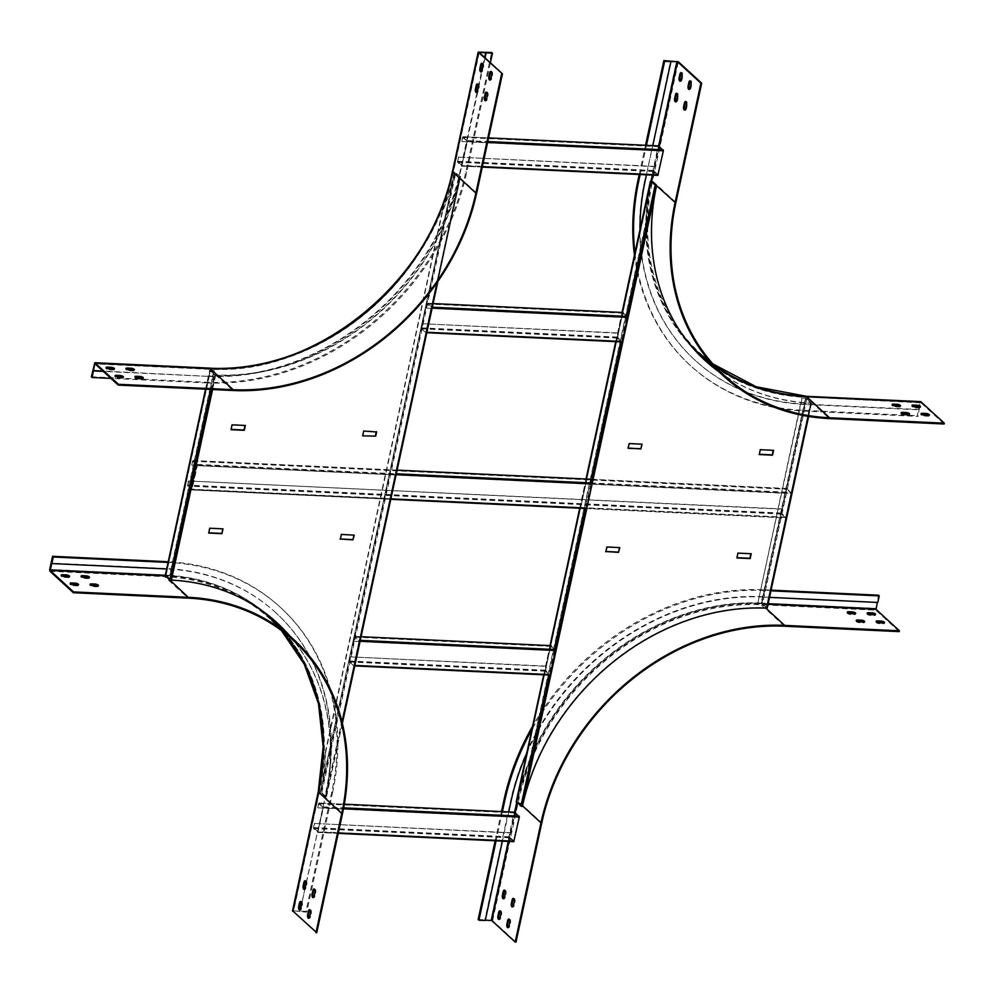 <?xml version="1.0" encoding="UTF-8"?>
<svg xmlns="http://www.w3.org/2000/svg" width="994" height="994" viewBox="0 0 994 994"><rect width="100%" height="100%" fill="white"/><g stroke="black" fill="none" stroke-linecap="round" stroke-linejoin="round"><path stroke-width="0.75" stroke-dasharray="4.97 3.73" d="M326.318 796.902L460.545 176.708L454.755 172.161L320.329 792.268L321.77 792.727L326.318 796.902L325.771 797.263A223.824 187.456 132.6 0 0 289.826 635.961M437.037 282.631L459.899 176.882A223.824 187.456 -47.4 0 1 215.673 375.26L214.232 374.8L211.051 389.474M459.787 176.485L325.473 796.989A223.824 187.456 132.6 0 0 289.527 635.688M277.09 622.853A223.824 187.456 132.6 0 0 276.941 622.716A223.824 187.456 132.6 0 0 171.08 579.85L214.89 374.825L171.08 579.85M342.035 722.029L459.601 176.609A223.824 187.456 -47.4 0 1 215.375 374.974M353.951 535.033L341.091 534.163L340.085 539.021M222.644 528.845L209.436 527.963L208.74 532.809M362.4 435.596L363.444 430.762L376.304 431.632M231.093 429.408L231.788 424.562L244.996 425.444M325.647 796.877L321.112 792.703L455.24 172.31M460.446 176.51L454.457 171.887A223.824 187.456 -47.4 0 1 442.268 211.225L442.566 211.498A223.824 187.456 -47.4 0 0 454.755 172.161L320.329 792.268A223.824 187.456 132.6 0 0 325.224 752.595L442.268 211.225M205.659 389.226L209.684 370.625L210.231 370.265L209.684 370.625L214.232 374.8M214.89 374.825L210.343 370.65L166.048 575.526L170.595 579.688M165.389 575.489L165.936 575.128A223.824 187.456 132.6 0 1 169.576 575.34L213.884 370.389A223.824 187.456 -47.4 0 1 210.231 370.265L165.936 575.128M166.048 575.526L210.529 370.538A223.824 187.456 -47.4 0 0 214.182 370.663L169.875 575.625A223.824 187.456 132.6 0 0 166.234 575.402L166.048 575.526M325.224 752.595L325.523 752.868A223.824 187.456 132.6 0 1 320.627 792.553L321.112 792.703M325.523 752.868L442.566 211.498M122.983 377.335A2.597 0.82 -167.8 0 1 123.268 377.832A2.597 0.82 -167.8 0 1 121.765 378.242L118.448 378.08A2.597 0.82 -167.8 0 1 114.869 376.577A2.597 0.82 -167.8 0 1 115.329 376.241M114.012 369.109A2.597 0.82 -167.8 0 1 114.298 369.594A2.597 0.82 -167.8 0 1 112.807 370.004L109.489 369.855A2.597 0.82 -167.8 0 1 105.898 368.339A2.597 0.82 -167.8 0 1 106.358 368.004M133.917 370.041A2.597 0.82 -167.8 0 1 134.19 370.538A2.597 0.82 -167.8 0 1 132.699 370.948L129.382 370.787A2.597 0.82 -167.8 0 1 125.803 369.283A2.597 0.82 -167.8 0 1 126.263 368.948M142.875 378.279A2.597 0.82 -167.8 0 1 143.161 378.764A2.597 0.82 -167.8 0 1 141.67 379.174L138.352 379.025A2.597 0.82 -167.8 0 1 134.762 377.509A2.597 0.82 -167.8 0 1 135.221 377.173M91.373 376.801L206.118 382.205A237.479 198.899 132.6 0 0 465.888 171.751L491.67 52.496M485.072 57.876L460.359 172.161A230.422 192.985 132.6 0 1 208.305 376.366L102.916 371.035M207.883 375.981A230.422 192.985 132.6 0 0 459.949 171.776L477.244 91.771M478.4 86.403L481.717 71.096M482.873 65.728L484.65 57.49M486.712 92.293A2.597 1.168 92.7 0 1 487.122 92.156A2.597 1.168 92.7 0 1 488.042 95.722L487.296 99.164A2.597 1.168 92.7 0 1 486.128 100.804A2.597 1.168 92.7 0 1 485.743 100.618M491.185 71.618A2.597 1.168 92.7 0 1 491.595 71.481A2.597 1.168 92.7 0 1 492.515 75.035L491.769 78.489A2.597 1.168 92.7 0 1 490.601 80.116A2.597 1.168 92.7 0 1 490.216 79.942M477.754 84.068A2.597 1.168 92.7 0 1 478.151 83.931A2.597 1.168 92.7 0 1 479.083 87.484L478.338 90.926A2.597 1.168 92.7 0 1 477.17 92.566A2.597 1.168 92.7 0 1 476.772 92.392M482.214 63.38A2.597 1.168 92.7 0 1 482.624 63.243A2.597 1.168 92.7 0 1 483.544 66.809L482.798 70.251A2.597 1.168 92.7 0 1 481.63 71.891A2.597 1.168 92.7 0 1 481.245 71.705M206.118 382.205L206.889 382.914A237.479 198.899 132.6 0 0 466.658 172.459L490.377 62.759M208.305 376.366L103.326 371.421M206.889 382.914L110.93 378.391M463.105 136.737L488.588 137.942L462.993 136.687L467.441 141.546L461.887 166.147L457.6 162.246L458.333 157.151L654.561 166.644L653.667 170.782L657.854 174.633L461.924 165.402L457.749 161.562L458.632 157.425M458.333 157.151L654.263 166.371L653.518 171.477L657.705 175.317M653.667 170.782L457.749 161.562M663.073 150.504L658.885 146.665L657.991 150.79L462.061 141.57L462.956 137.433L467.143 141.272L663.073 150.504L657.854 174.633M462.956 137.433L658.885 146.665M467.143 141.272L461.924 165.402M658.798 145.956L657.991 150.79M462.993 136.687L658.587 146.379M657.693 150.516L462.061 141.57M461.763 141.297L462.657 137.16M355.069 636.471L361.071 636.744L354.945 636.409L359.393 641.267L353.852 665.868L349.553 661.967L350.298 656.872L546.526 666.378L545.631 670.503L549.806 674.354L353.889 665.123L349.702 661.283L350.596 657.146M350.298 656.872L546.228 666.092L545.482 671.198L549.657 675.038M545.631 670.503L349.702 661.283M549.781 675.088L555.323 650.498L550.875 645.64L549.943 650.523L354.026 641.292L354.92 637.154L359.095 640.993L555.025 650.225L550.838 646.386L549.943 650.523M354.92 637.154L550.838 646.386M549.806 674.354L555.025 650.225M359.095 640.993L353.889 665.123M354.945 636.409L550.539 646.112M549.645 650.238L354.026 641.292M353.727 641.018L354.622 636.881M319.049 803.04L344.334 804.233L318.937 802.99L323.385 807.849L317.832 832.438L313.532 828.549L314.278 823.442L510.506 832.947L509.611 837.085L513.799 840.924L317.869 831.692L313.682 827.853L314.576 823.715M314.278 823.442L510.208 832.674L509.462 837.768L513.649 841.607M509.611 837.085L313.682 827.853M519.017 816.795L514.83 812.955L513.935 817.093L318.005 807.861L318.9 803.724L323.087 807.575L519.017 816.795L513.799 840.924M318.9 803.724L514.83 812.955M323.087 807.575L317.869 831.692M514.743 812.26L513.935 817.093M318.937 802.99L514.532 812.682M513.637 816.819L318.005 807.861M317.707 807.588L318.602 803.45M309.954 909.833A2.597 1.168 92.7 0 1 310.364 909.696A2.597 1.168 92.7 0 1 311.284 913.25L310.538 916.692A2.597 1.168 92.7 0 1 309.37 918.332A2.597 1.168 92.7 0 1 308.985 918.158M300.996 901.595A2.597 1.168 92.7 0 1 301.393 901.459A2.597 1.168 92.7 0 1 302.325 905.012L301.58 908.466A2.597 1.168 92.7 0 1 300.412 910.094A2.597 1.168 92.7 0 1 300.014 909.92M300.486 909.311L300.026 911.423L293.379 911.262L316.751 932.72M305.456 880.92A2.597 1.168 92.7 0 1 305.866 880.783A2.597 1.168 92.7 0 1 306.786 884.337L306.04 887.779A2.597 1.168 92.7 0 1 304.872 889.419A2.597 1.168 92.7 0 1 304.487 889.245M314.427 889.145A2.597 1.168 92.7 0 1 314.837 889.009A2.597 1.168 92.7 0 1 315.757 892.575L315.011 896.016A2.597 1.168 92.7 0 1 313.843 897.657A2.597 1.168 92.7 0 1 313.458 897.483M292.658 910.839L305.966 911.386L331.748 792.131A237.479 198.899 132.6 0 0 280.258 607.222A237.479 198.899 132.6 0 0 168.222 561.747M325.808 792.168A230.422 192.985 132.6 0 0 275.847 612.751L276.27 613.124A230.422 192.985 132.6 0 1 326.231 792.553L306.115 883.256M304.959 888.624L301.642 903.944M275.847 612.751A230.422 192.985 132.6 0 0 166.246 568.58L51.502 563.176M97.996 585.901A2.597 0.82 -167.8 0 1 98.269 586.385A2.597 0.82 -167.8 0 1 96.778 586.795L93.461 586.646A2.597 0.82 -167.8 0 1 89.87 585.131A2.597 0.82 -167.8 0 1 90.33 584.807M78.091 584.957A2.597 0.82 -167.8 0 1 78.377 585.454A2.597 0.82 -167.8 0 1 76.873 585.864L73.568 585.702A2.597 0.82 -167.8 0 1 69.978 584.199A2.597 0.82 -167.8 0 1 70.437 583.863M89.025 577.663A2.597 0.82 -167.8 0 1 89.311 578.16A2.597 0.82 -167.8 0 1 87.807 578.57L84.49 578.409A2.597 0.82 -167.8 0 1 80.912 576.905A2.597 0.82 -167.8 0 1 81.371 576.57M69.12 576.731A2.597 0.82 -167.8 0 1 69.406 577.216A2.597 0.82 -167.8 0 1 67.915 577.626L64.598 577.477A2.597 0.82 -167.8 0 1 61.007 575.961A2.597 0.82 -167.8 0 1 61.466 575.638M276.27 613.124A230.422 192.985 132.6 0 0 166.669 568.966L166.246 568.58M326.231 792.553L300.026 911.423M331.748 792.131L332.53 792.852L306.748 912.094L300.449 911.809M332.53 792.852A237.479 198.899 132.6 0 0 281.041 607.93A237.479 198.899 132.6 0 0 168.085 562.418M305.966 911.386L306.748 912.094M397.103 470.125L192.985 460.52L197.433 465.378L191.879 489.967L187.58 486.078L188.326 480.972L782.502 509.214L781.619 513.351L785.794 517.191L191.917 489.222L187.729 485.383L188.624 481.245M188.326 480.972L782.203 508.94L781.47 514.035L785.645 517.886L585.267 508.443M781.619 513.351L187.729 485.383M585.255 508.493L785.757 517.936L791.311 493.347L786.863 488.489L785.931 493.359L192.053 465.391L192.948 461.253L197.135 465.105L791.013 493.061L786.826 489.222L785.931 493.359M192.948 461.253L786.826 489.222M785.794 517.191L791.013 493.061M197.135 465.105L191.917 489.222M192.985 460.52L786.527 488.949M785.633 493.086L192.053 465.391M191.755 465.117L192.65 460.98M621.262 341.924L622.145 341.476L627.351 317.347L622.903 312.489L621.983 317.372L426.053 308.14L426.948 304.002L431.135 307.854L627.052 317.074L622.878 313.234L621.983 317.372M433.111 303.555L426.985 303.269L432.328 307.208M426.948 304.002L622.878 313.234M431.284 307.158L425.879 332.717L421.58 328.828L422.326 323.721L618.554 333.226L617.659 337.364L621.834 341.203L425.917 331.971L421.729 328.132L422.624 323.994M422.326 323.721L618.256 332.953L617.51 338.047L621.275 341.874M617.659 337.364L421.729 328.132M431.135 307.854L425.917 331.971M621.834 341.203L627.052 317.074M426.985 303.269L622.567 312.961M621.685 317.098L426.053 308.14M425.755 307.867L426.65 303.729M719.01 371.855A223.824 187.456 132.6 0 0 810.88 403.278L808.047 416.362M516.445 801.574L516.917 801.537A223.824 187.456 -47.4 0 1 529.106 762.199L646.15 220.83A223.824 187.456 132.6 0 1 651.045 181.144L516.917 801.537L651.294 181.653A223.824 187.456 132.6 0 0 646.448 221.103L529.404 762.473A223.824 187.456 -47.4 0 0 517.215 801.81L522.061 806.246L656.189 185.866A223.824 187.456 132.6 0 0 704.721 360.139A223.824 187.456 132.6 0 0 704.87 360.275M718.712 371.582A223.824 187.456 132.6 0 0 810.582 403.005L766.473 607.756L761.441 603.433A223.824 187.456 -47.4 0 0 757.788 603.308L802.096 398.346A223.824 187.456 132.6 0 0 805.736 398.569L761.441 603.433M522.359 806.532L522.061 806.246A223.824 187.456 -47.4 0 1 766.287 607.881L810.756 402.893L805.736 398.569M627.972 448.095L628.904 443.871M641.875 444.144L628.606 443.597M773.22 450.319L760 449.437L759.317 454.283M605.644 551.496L606.651 546.675L619.523 547.532M736.964 557.684L737.647 552.838L750.855 553.72M806.879 398.743L811.427 402.918L767.132 607.781L761.143 603.159L805.438 398.283L806.879 398.743L762.584 603.619M757.788 603.308L801.798 398.072A223.824 187.456 132.6 0 0 805.438 398.283M757.49 603.035A223.824 187.456 -47.4 0 1 761.143 603.159M689.451 89.323A2.597 1.168 -87.3 0 0 689.848 89.497A2.597 1.168 -87.3 0 0 691.016 87.87L691.762 84.415A2.597 1.168 -87.3 0 0 690.83 80.862A2.597 1.168 -87.3 0 0 690.432 80.999M680.492 81.098A2.597 1.168 -87.3 0 0 680.878 81.272A2.597 1.168 -87.3 0 0 682.046 79.632L682.791 76.19A2.597 1.168 -87.3 0 0 681.872 72.624A2.597 1.168 -87.3 0 0 681.462 72.773M676.019 101.773A2.597 1.168 -87.3 0 0 676.405 101.947A2.597 1.168 -87.3 0 0 677.573 100.307L678.318 96.865A2.597 1.168 -87.3 0 0 677.399 93.312A2.597 1.168 -87.3 0 0 676.989 93.448M684.978 110.011A2.597 1.168 -87.3 0 0 685.375 110.185A2.597 1.168 -87.3 0 0 686.543 108.545L687.289 105.103A2.597 1.168 -87.3 0 0 686.357 101.537A2.597 1.168 -87.3 0 0 685.959 101.686M919.537 407.13L918.034 416.411L917.263 415.691L920.121 402.458L805.376 397.053L805.761 396.283M944.126 424.003L920.755 402.533L919.612 406.794M634.458 255.085A237.479 198.899 132.6 0 0 689.563 364.773A237.479 198.899 132.6 0 0 802.518 410.286L917.263 415.691M639.229 174.497L645.541 145.286M645.143 180.871L670.515 61.23M644.733 180.486A230.422 192.985 132.6 0 0 694.694 359.903A230.422 192.985 132.6 0 0 804.295 404.073L919.04 409.478M909.075 414.361A2.597 0.82 -167.8 0 1 909.361 414.846A2.597 0.82 -167.8 0 1 907.857 415.256L904.552 415.107A2.597 0.82 -167.8 0 1 900.962 413.591A2.597 0.82 -167.8 0 1 901.421 413.255M928.98 415.293A2.597 0.82 -167.8 0 1 929.253 415.79A2.597 0.82 -167.8 0 1 927.762 416.2L924.445 416.039A2.597 0.82 -167.8 0 1 920.854 414.535A2.597 0.82 -167.8 0 1 921.314 414.2M900.104 406.124A2.597 0.82 -167.8 0 1 900.39 406.621A2.597 0.82 -167.8 0 1 898.899 407.031L895.582 406.869A2.597 0.82 -167.8 0 1 891.991 405.366A2.597 0.82 -167.8 0 1 892.45 405.03M920.009 407.055A2.597 0.82 -167.8 0 1 920.295 407.552A2.597 0.82 -167.8 0 1 918.791 407.962L915.474 407.813A2.597 0.82 -167.8 0 1 911.896 406.297A2.597 0.82 -167.8 0 1 912.355 405.962M920.506 401.688L920.121 402.458M640.024 229.378A230.422 192.985 132.6 0 0 695.104 360.288A230.422 192.985 132.6 0 0 804.705 404.459L919.45 409.851M634.905 253.035A237.479 198.899 132.6 0 0 690.333 365.481A237.479 198.899 132.6 0 0 803.289 411.007L918.034 416.411M646.448 174.832L652.76 145.633M640.148 174.534L646.46 145.335M876.422 621.822A2.597 0.82 12.2 0 0 875.962 622.157A2.597 0.82 12.2 0 0 879.553 623.66L882.871 623.822A2.597 0.82 12.2 0 0 884.362 623.412A2.597 0.82 12.2 0 0 884.088 622.915M867.464 613.584A2.597 0.82 12.2 0 0 867.004 613.919A2.597 0.82 12.2 0 0 870.582 615.435L873.9 615.584A2.597 0.82 12.2 0 0 875.403 615.174A2.597 0.82 12.2 0 0 875.118 614.677M899.235 631.625L875.863 610.154L878.447 595.195M847.559 612.652A2.597 0.82 12.2 0 0 847.099 612.987A2.597 0.82 12.2 0 0 850.69 614.491L854.008 614.652A2.597 0.82 12.2 0 0 855.499 614.242A2.597 0.82 12.2 0 0 855.225 613.745M856.53 620.89A2.597 0.82 12.2 0 0 856.07 621.213A2.597 0.82 12.2 0 0 859.661 622.729L862.978 622.878A2.597 0.82 12.2 0 0 864.469 622.468A2.597 0.82 12.2 0 0 864.184 621.983M478.151 919.5L490.887 920.096L516.669 800.841L518.408 801.388L541.78 822.858M501.485 811.589L495.174 840.787M771.083 590.138L763.703 589.79A237.479 198.899 132.6 0 0 532.61 726.192M526.758 753.241A230.422 192.985 132.6 0 1 763.069 597.046L877.317 602.426M762.646 596.661A230.422 192.985 132.6 0 0 510.593 800.866L484.811 920.121M490.887 920.096L492.614 920.643L515.985 942.101M513.674 898.539A2.597 1.168 92.7 0 1 514.072 898.402A2.597 1.168 92.7 0 1 515.004 901.956L514.258 905.397A2.597 1.168 92.7 0 1 513.09 907.037A2.597 1.168 92.7 0 1 512.693 906.863M509.201 919.214A2.597 1.168 92.7 0 1 509.611 919.077A2.597 1.168 92.7 0 1 510.531 922.631L509.785 926.085A2.597 1.168 92.7 0 1 508.617 927.713A2.597 1.168 92.7 0 1 508.22 927.539M504.703 890.301A2.597 1.168 92.7 0 1 505.114 890.164A2.597 1.168 92.7 0 1 506.033 893.718L505.287 897.172A2.597 1.168 92.7 0 1 504.12 898.8A2.597 1.168 92.7 0 1 503.734 898.626M500.231 910.976A2.597 1.168 92.7 0 1 500.641 910.839A2.597 1.168 92.7 0 1 501.56 914.405L500.814 917.847A2.597 1.168 92.7 0 1 499.647 919.487A2.597 1.168 92.7 0 1 499.261 919.301M508.704 811.924L502.392 841.135M502.405 811.626L496.093 840.837M763.069 597.046L769.518 597.357M763.703 589.79L770.934 590.809M764.485 590.498A237.479 198.899 132.6 0 0 531.877 729.584M215.673 375.26L212.579 389.549M321.77 792.727L455.898 172.347M479.232 52.508L453.512 171.477A223.228 186.959 132.6 0 1 209.336 369.296L232.969 390.505M476.66 193.084L453.289 171.627A222.78 186.586 132.6 0 1 209.597 369.047L94.865 363.642M478.934 51.899L452.581 171.204M209.361 368.202L208.976 368.973L94.231 363.568M208.976 368.973A223.228 186.959 132.6 0 0 453.152 171.142M209.336 369.296L95.163 363.916M479.071 52.371L453.289 171.627L479.033 52.297M453.512 171.477L453.252 171.552C432.104 282.197 315.222 376.875 209.535 369.01L94.79 363.618M465.888 171.751L466.658 172.459M483.544 66.809L482.749 66.772M482.798 70.251L482.003 70.214M479.083 87.484L478.276 87.447M478.338 90.926L477.53 90.889M492.515 75.035L491.719 74.997M491.769 78.489L490.974 78.451M488.042 95.722L487.246 95.685M487.296 99.164L486.501 99.127M109.489 369.855L109.663 369.022M112.807 370.004L112.981 369.184M129.382 370.787L129.568 369.967M132.699 370.948L132.873 370.116M118.448 378.08L118.634 377.26M121.765 378.242L121.951 377.409M138.352 379.025L138.526 378.192M141.67 379.174L141.844 378.354M653.518 171.477L457.6 162.246M482.289 167.054L461.775 166.085M467.292 140.589L487.805 141.546M482.388 166.619L462.222 165.675M467.441 141.546L487.594 142.502M653.369 170.508L457.439 161.289M545.482 671.198L349.553 661.967M354.783 665.856L353.74 665.818M359.244 640.31L360.288 640.36M354.87 665.433L354.187 665.396M359.393 641.267L360.089 641.304M545.333 670.229L349.403 661.01M509.462 837.768L313.532 828.549M338.233 833.357L317.72 832.388M323.236 806.879L343.675 807.849M338.32 832.922L318.167 831.966M323.385 807.849L343.489 808.793M509.313 836.811L313.383 827.58M279.376 626.369A223.228 186.959 132.6 0 1 319.372 791.87L342.532 813.465M293.342 911.187L319.124 791.932C332.667 720.998 316.577 663.209 270.853 618.541A222.78 186.586 132.6 0 1 319.161 792.007L293.379 911.262M49.7 569.537L164.445 574.942L164.718 576.669L188.09 598.127M318.44 791.584L293.23 910.79M319.024 791.535A223.228 186.959 132.6 0 0 164.445 574.942M265.149 612.963A223.228 186.959 132.6 0 0 165.302 575.29M319.372 791.87L293.59 911.113M49.973 571.264L164.718 576.669A221.886 185.841 132.6 0 1 270.256 619.2L293.628 640.658M64.772 576.644L64.598 577.477M68.089 576.806L67.915 577.626M257.496 607.57A222.78 186.586 132.6 0 0 165.824 575.886M281.389 630.531A221.886 185.841 132.6 0 0 270.256 619.2L281.389 630.519M84.676 577.589L84.49 578.409M87.994 577.738L87.807 578.57M73.742 584.882L73.568 585.702M77.06 585.031L76.873 585.864M93.635 585.814L93.461 586.646M96.952 585.975L96.778 586.795M301.58 908.466L300.784 908.429M302.325 905.012L301.53 904.975M306.04 887.779L305.245 887.741M306.786 884.337L305.99 884.3M310.538 916.692L309.743 916.654M311.284 913.25L310.488 913.213M315.011 896.016L314.216 895.979M315.757 892.575L314.961 892.537M781.47 514.035L187.58 486.078M390.791 499.286L191.767 489.918M193.097 460.57L397.091 470.174M591.554 479.332L786.975 488.539M197.284 464.409L396.308 473.778M590.771 482.935L791.162 492.378M786.092 517.464L586.882 508.083M390.294 498.826L192.215 489.495M197.433 465.378L395.513 474.697M592.101 483.954L791.311 493.347M781.309 513.078L187.431 485.109M427.097 303.319L433.098 303.605M617.51 338.047L421.58 328.828M431.433 308.128L432.117 308.152M426.898 332.282L426.215 332.244M617.361 337.09L421.431 327.858M626.58 317.31L621.374 341.439M590.573 483.892L585.354 508.009M554.553 650.461L549.334 674.591M521.577 806.097L655.705 185.716M622.194 312.464L615.87 341.663M586.174 479.033L579.862 508.232M550.154 645.653L543.842 674.814M651.169 181.542L517.029 801.922M761.926 603.582L806.221 398.718M652.996 175.143L659.258 146.18M675.908 202.465L652.536 181.007L678.318 61.752M724.017 375.235L700.646 353.777L712.872 363.903A221.886 185.841 132.6 0 1 700.646 353.777A221.886 185.841 132.6 0 1 652.536 181.007L650.809 180.461L676.591 61.206M650.809 180.461A223.228 186.959 132.6 0 0 805.376 397.053M920.481 402.781L805.935 397.103L829.381 418.598M651.082 181.169A223.228 186.959 132.6 0 0 693.998 349.229M708.56 362.251A223.228 186.959 132.6 0 0 805.736 397.389M652.387 175.118L658.699 145.907M920.755 402.533L806.01 397.128A222.78 186.586 132.6 0 1 700.037 354.436C729.037 380.603 764.336 394.829 805.935 397.103L920.68 402.508M802.518 410.286L803.289 411.007M918.791 407.962L918.978 407.142M915.474 407.813L915.66 406.981M651.542 181.89A222.78 186.586 132.6 0 0 687.972 342.048M898.899 407.031L899.073 406.198M895.582 406.869L895.756 406.049M927.762 416.2L927.936 415.368M924.445 416.039L924.619 415.219M907.857 415.256L908.044 414.436M904.552 415.107L904.726 414.274M681.996 76.153L682.791 76.19M681.25 79.595L682.046 79.632M677.523 96.828L678.318 96.865M676.777 100.27L677.573 100.307M690.967 84.378L691.762 84.415M690.221 87.832L691.016 87.87M686.494 105.066L687.289 105.103M685.748 108.508L686.543 108.545M516.793 802.282L517.029 801.176A223.228 186.959 132.6 0 1 761.205 603.346L765.865 608.117M522.509 805.848L517.601 801.35A222.78 186.586 132.6 0 1 761.292 603.93L768.027 604.253M784.49 626.22L761.118 604.762L875.863 610.154M492.614 920.643L518.408 801.388A221.886 185.841 132.6 0 1 761.118 604.762L760.845 603.023L875.59 608.427M760.845 603.023A223.228 186.959 132.6 0 0 516.669 800.841M508.332 841.409L514.643 812.21M761.205 603.346L768.151 603.681M508.94 841.433L515.203 812.471M517.302 802.754L517.029 801.176M500.019 917.81L500.814 917.847M500.765 914.368L501.56 914.405M504.492 897.135L505.287 897.172M505.238 893.681L506.033 893.718M508.99 926.048L509.785 926.085M509.736 922.594L510.531 922.631M513.463 905.36L514.258 905.397M514.209 901.918L515.004 901.956M874.086 614.764L873.9 615.584M870.769 614.603L870.582 615.435M854.181 613.82L854.008 614.652M850.864 613.671L850.69 614.491M883.045 622.989L882.871 623.822M879.74 622.84L879.553 623.66M863.152 622.058L862.978 622.878M859.835 621.896L859.661 622.729M460.545 176.708L437.907 281.377M342.346 723.346L326.405 797.089M459.812 176.547L325.684 796.939M205.534 389.213L209.585 370.439M166.023 575.464L210.318 370.588M482.624 63.243L481.829 63.206M481.63 71.891L480.835 71.854M478.151 83.931L477.356 83.894M477.17 92.566L476.362 92.529M491.595 71.481L490.8 71.444M490.601 80.116L489.806 80.079M487.122 92.156L486.327 92.119M486.128 100.804L485.333 100.767M105.898 368.339L106.085 367.519M114.298 369.594L114.472 368.774M125.803 369.283L125.977 368.451M134.19 370.538L134.376 369.706M114.869 376.577L115.043 375.744M123.268 377.832L123.442 376.999M134.762 377.509L134.948 376.689M143.161 378.764L143.335 377.944M461.887 166.147L482.276 167.104M353.852 665.868L354.771 665.905M317.832 832.438L338.221 833.394M61.193 575.141L61.007 575.961M69.58 576.396L69.406 577.216M280.258 607.222L281.041 607.93M81.086 576.073L80.912 576.905M89.485 577.328L89.311 578.16M70.152 583.366L69.978 584.199M78.551 584.621L78.377 585.454M90.056 584.31L89.87 585.131M98.456 585.565L98.269 586.385M300.412 910.094L299.616 910.057M301.393 901.459L300.598 901.421M304.872 889.419L304.077 889.381M305.866 880.783L305.071 880.746M309.37 918.332L308.575 918.294M310.364 909.696L309.569 909.659M313.843 897.657L313.048 897.619M314.837 889.009L314.042 888.971M191.879 489.967L390.779 499.336M786.863 488.489L591.567 479.282M811.514 403.104L808.631 416.449M810.793 402.955L766.498 607.819M543.718 674.802L550.03 645.603M579.726 508.232L586.038 479.021M615.746 341.663L622.058 312.451M517.004 801.86L651.132 181.48M920.295 407.552L920.469 406.732M911.896 406.297L912.07 405.477M689.563 364.773L690.333 365.481M900.39 406.621L900.564 405.788M891.991 405.366L892.177 404.533M929.253 415.79L929.44 414.958M920.854 414.535L921.04 413.703M909.361 414.846L909.535 414.026M900.962 413.591L901.136 412.771M681.076 72.587L681.872 72.624M680.082 81.235L680.878 81.272M676.603 93.274L677.399 93.312M675.609 101.91L676.405 101.947M690.035 80.825L690.83 80.862M689.053 89.46L689.848 89.497M685.562 101.5L686.357 101.537M684.58 110.148L685.375 110.185M498.851 919.45L499.647 919.487M499.845 910.802L500.641 910.839M503.324 898.762L504.12 898.8M504.318 890.127L505.114 890.164M507.822 927.675L508.617 927.713M508.804 919.04L509.611 919.077M512.295 907L513.09 907.037M513.277 898.365L514.072 898.402M875.577 614.354L875.403 615.174M867.178 613.099L867.004 613.919M855.685 613.41L855.499 614.242M847.286 612.155L847.099 612.987M884.548 622.579L884.362 623.412M876.149 621.325L875.962 622.157M864.643 621.648L864.469 622.468M856.244 620.393L856.07 621.213"/><path stroke-width="1.49" d="M289.826 635.961A223.824 187.456 132.6 0 0 277.239 622.989A223.824 187.456 132.6 0 0 171.378 580.123L165.389 575.489L205.659 389.226M352.646 539.58L340.072 538.996L352.945 539.854L353.951 535.033M340.346 539.27L341.389 534.437L353.951 535.12M353.056 539.257L354.249 535.393M221.948 533.691L222.991 528.858L209.734 528.236L208.69 533.07L221.948 533.691L222.644 528.845M362.698 435.869L363.742 431.036L376.602 431.992L375.707 436.13L362.698 435.869L375.707 436.13M245.344 425.469L244.3 430.29L231.043 429.669L232.087 424.836L245.344 425.469M289.527 635.688A223.824 187.456 132.6 0 0 277.09 622.853M208.74 532.809L221.65 533.418M376.304 431.632L375.409 435.857M244.996 425.444L244.002 430.017L231.093 429.408M115.329 376.241A2.597 0.82 -167.8 0 1 116.36 376.167L119.678 376.316A2.597 0.82 -167.8 0 1 122.983 377.335M106.358 368.004A2.597 0.82 -167.8 0 1 107.389 367.929L110.707 368.091A2.597 0.82 -167.8 0 1 114.012 369.109M452.581 171.204L478.164 52.11L502.442 73.829L476.66 193.084A222.78 186.586 132.6 0 1 232.969 390.505L118.236 385.1L118.41 384.28L94.828 362.723L91.373 376.801L92.144 377.509L94.79 363.618L118.236 385.1M126.263 368.948A2.597 0.82 -167.8 0 1 127.294 368.873L130.612 369.022A2.597 0.82 -167.8 0 1 133.917 370.041M135.221 377.173A2.597 0.82 -167.8 0 1 136.253 377.099L139.57 377.26A2.597 0.82 -167.8 0 1 142.875 378.279M121.951 377.409L118.634 377.26A2.597 0.82 -167.8 0 1 115.043 375.744A2.597 0.82 -167.8 0 1 116.534 375.334L119.852 375.496A2.597 0.82 -167.8 0 1 123.442 376.999A2.597 0.82 -167.8 0 1 121.951 377.409M112.981 369.184L109.663 369.022A2.597 0.82 -167.8 0 1 106.085 367.519A2.597 0.82 -167.8 0 1 107.576 367.109L110.893 367.258A2.597 0.82 -167.8 0 1 114.472 368.774A2.597 0.82 -167.8 0 1 112.981 369.184M501.647 73.792L475.865 193.047A221.886 185.841 132.6 0 1 233.155 389.685L118.41 384.28M132.873 370.116L129.568 369.967A2.597 0.82 -167.8 0 1 125.977 368.451A2.597 0.82 -167.8 0 1 127.468 368.041L130.786 368.202A2.597 0.82 -167.8 0 1 134.376 369.706A2.597 0.82 -167.8 0 1 132.873 370.116M141.844 378.354L138.526 378.192A2.597 0.82 -167.8 0 1 134.948 376.689A2.597 0.82 -167.8 0 1 136.439 376.279L139.756 376.428A2.597 0.82 -167.8 0 1 143.335 377.944A2.597 0.82 -167.8 0 1 141.844 378.354M502.442 73.829L479.071 52.371L492.452 53.204L491.67 52.496L478.164 52.11M102.916 371.035L93.15 370.576M477.244 91.771L478.4 86.403M481.717 71.096L482.873 65.728M484.65 57.49L485.731 52.533M485.743 100.618A2.597 1.168 92.7 0 1 485.209 97.238L485.954 93.796A2.597 1.168 92.7 0 1 486.712 92.293M490.216 79.942A2.597 1.168 92.7 0 1 489.682 76.563L490.427 73.121A2.597 1.168 92.7 0 1 491.185 71.618M476.772 92.392A2.597 1.168 92.7 0 1 476.238 89.013L476.983 85.559A2.597 1.168 92.7 0 1 477.754 84.068M481.245 71.705A2.597 1.168 92.7 0 1 480.711 68.325L481.456 64.883A2.597 1.168 92.7 0 1 482.214 63.38M485.159 93.759L484.413 97.201A2.597 1.168 -87.3 0 0 485.333 100.767A2.597 1.168 -87.3 0 0 486.501 99.127L487.246 95.685A2.597 1.168 -87.3 0 0 486.327 92.119A2.597 1.168 -87.3 0 0 485.159 93.759L485.954 93.796M489.632 73.084L488.886 76.526A2.597 1.168 -87.3 0 0 489.806 80.079A2.597 1.168 -87.3 0 0 490.974 78.451L491.719 74.997A2.597 1.168 -87.3 0 0 490.8 71.444A2.597 1.168 -87.3 0 0 489.632 73.084L490.427 73.121M476.188 85.521L475.443 88.975A2.597 1.168 -87.3 0 0 476.362 92.529A2.597 1.168 -87.3 0 0 477.53 90.889L478.276 87.447A2.597 1.168 -87.3 0 0 477.356 83.894A2.597 1.168 -87.3 0 0 476.188 85.521L476.983 85.559M480.661 64.846L479.916 68.288A2.597 1.168 -87.3 0 0 480.835 71.854A2.597 1.168 -87.3 0 0 482.003 70.214L482.749 66.772A2.597 1.168 -87.3 0 0 481.829 63.206A2.597 1.168 -87.3 0 0 480.661 64.846L481.456 64.883M485.072 57.876L486.141 52.906M490.377 62.759L492.452 53.204M103.326 371.421L93.56 370.961M110.93 378.391L92.144 377.509M482.276 167.104L657.817 175.366L663.371 150.777L658.798 145.956M657.817 175.366L482.289 167.054M338.221 833.394L513.761 841.669L519.315 817.068L514.743 812.26M513.761 841.669L338.233 833.357M308.985 918.158A2.597 1.168 92.7 0 1 308.451 914.778L309.196 911.324A2.597 1.168 92.7 0 1 309.954 909.833M300.014 909.92A2.597 1.168 92.7 0 1 299.48 906.54L300.225 903.099A2.597 1.168 92.7 0 1 300.996 901.595M257.496 607.57A222.78 186.586 132.6 0 1 270.853 618.541L294.224 639.999A222.78 186.586 132.6 0 1 342.532 813.465L316.751 932.72L292.658 910.839M304.487 889.245A2.597 1.168 92.7 0 1 303.953 885.865L304.698 882.411A2.597 1.168 92.7 0 1 305.456 880.92M313.458 897.483A2.597 1.168 92.7 0 1 312.924 894.091L313.669 890.649A2.597 1.168 92.7 0 1 314.427 889.145M310.488 913.213L309.743 916.654A2.597 1.168 92.7 0 1 308.575 918.294A2.597 1.168 92.7 0 1 307.655 914.741L308.401 911.287A2.597 1.168 92.7 0 1 309.569 909.659A2.597 1.168 92.7 0 1 310.488 913.213M301.53 904.975L300.784 908.429A2.597 1.168 92.7 0 1 299.616 910.057A2.597 1.168 92.7 0 1 298.685 906.503L299.43 903.061A2.597 1.168 92.7 0 1 300.598 901.421A2.597 1.168 92.7 0 1 301.53 904.975M294.224 639.999A222.78 186.586 132.6 0 0 188.264 597.307L73.519 591.902L73.345 592.722L188.09 598.127A221.886 185.841 132.6 0 1 293.628 640.658A221.886 185.841 132.6 0 1 341.737 813.427L315.955 932.683M305.99 884.3L305.245 887.741A2.597 1.168 92.7 0 1 304.077 889.381A2.597 1.168 92.7 0 1 303.158 885.828L303.903 882.374A2.597 1.168 92.7 0 1 305.071 880.746A2.597 1.168 92.7 0 1 305.99 884.3M314.961 892.537L314.216 895.979A2.597 1.168 92.7 0 1 313.048 897.619A2.597 1.168 92.7 0 1 312.128 894.053L312.874 890.612A2.597 1.168 92.7 0 1 314.042 888.971A2.597 1.168 92.7 0 1 314.961 892.537M73.519 591.902L50.147 570.444L53.341 557.013L52.558 556.292L49.7 569.537L49.973 571.264L73.345 592.722M168.222 561.747A237.479 198.899 132.6 0 0 167.303 561.697L52.558 556.292M306.115 883.256L304.959 888.624M301.642 903.944L300.486 909.311M93.635 585.814L96.952 585.975A2.597 0.82 12.2 0 0 98.456 585.565A2.597 0.82 12.2 0 0 94.865 584.05L91.547 583.9A2.597 0.82 12.2 0 0 90.056 584.31A2.597 0.82 12.2 0 0 93.635 585.814M73.742 584.882L77.06 585.031A2.597 0.82 12.2 0 0 78.551 584.621A2.597 0.82 12.2 0 0 74.96 583.118L71.655 582.956A2.597 0.82 12.2 0 0 70.152 583.366A2.597 0.82 12.2 0 0 73.742 584.882M84.676 577.589L87.994 577.738A2.597 0.82 12.2 0 0 89.485 577.328A2.597 0.82 12.2 0 0 85.894 575.824L82.577 575.663A2.597 0.82 12.2 0 0 81.086 576.073A2.597 0.82 12.2 0 0 84.676 577.589M64.772 576.644L68.089 576.806A2.597 0.82 12.2 0 0 69.58 576.396A2.597 0.82 12.2 0 0 66.002 574.88L62.684 574.731A2.597 0.82 12.2 0 0 61.193 575.141A2.597 0.82 12.2 0 0 64.772 576.644M90.33 584.807A2.597 0.82 -167.8 0 1 91.373 584.721L94.678 584.882A2.597 0.82 -167.8 0 1 97.996 585.901M70.437 583.863A2.597 0.82 -167.8 0 1 71.469 583.789L74.786 583.938A2.597 0.82 -167.8 0 1 78.091 584.957M81.371 576.57A2.597 0.82 -167.8 0 1 82.403 576.495L85.72 576.644A2.597 0.82 -167.8 0 1 89.025 577.663M61.466 575.638A2.597 0.82 -167.8 0 1 62.51 575.551L65.815 575.712A2.597 0.82 -167.8 0 1 69.12 576.731M166.669 568.966L51.924 563.561M167.303 561.697L168.085 562.418L53.341 557.013M549.334 674.591L520.918 806.072L522.359 806.532L656.487 186.139L651.343 181.417A223.824 187.456 132.6 0 0 651.294 181.653L656.487 186.139A223.824 187.456 132.6 0 0 705.019 360.412A223.824 187.456 132.6 0 0 719.01 371.855M522.359 806.532A223.824 187.456 -47.4 0 1 766.585 608.154L808.047 416.362M640.981 448.369L642.087 444.206L629.314 443.548L628.009 448.008L640.869 448.965L641.875 444.144M760.298 449.71L759.254 454.544L772.524 455.165L773.568 450.344L760.298 449.71M619.523 547.532L618.516 552.366L605.644 551.533M619.51 547.619L606.949 546.948L605.918 551.769M619.809 547.905L618.616 551.757M736.902 557.945L737.946 553.111L751.216 553.745L750.172 558.566L736.902 557.945M704.87 360.275A223.824 187.456 132.6 0 0 718.712 371.582M628.27 448.369L640.571 448.692M759.317 454.283L772.226 454.892L773.22 450.319M618.218 552.092L605.644 551.496M750.855 553.72L749.874 558.293L736.964 557.684M520.918 806.072L516.271 801.711L543.718 674.802M688.867 82.465L688.121 85.906A2.597 1.168 -87.3 0 0 689.053 89.46A2.597 1.168 -87.3 0 0 690.221 87.832L690.967 84.378A2.597 1.168 -87.3 0 0 690.035 80.825A2.597 1.168 -87.3 0 0 688.867 82.465L689.662 82.502L688.917 85.944A2.597 1.168 -87.3 0 0 689.451 89.323M679.908 74.227L679.163 77.681A2.597 1.168 -87.3 0 0 680.082 81.235A2.597 1.168 -87.3 0 0 681.25 79.595L681.996 76.153A2.597 1.168 -87.3 0 0 681.076 72.587A2.597 1.168 -87.3 0 0 679.908 74.227L680.704 74.264L679.958 77.718A2.597 1.168 -87.3 0 0 680.492 81.098M651.082 181.169A223.228 186.959 132.6 0 1 651.157 180.784L675.112 202.428L700.894 83.173L701.689 83.21L678.318 61.752L663.855 60.597L664.626 61.317L677.523 61.715L700.894 83.173M675.435 94.902L674.69 98.356A2.597 1.168 -87.3 0 0 675.609 101.91A2.597 1.168 -87.3 0 0 676.777 100.27L677.523 96.828A2.597 1.168 -87.3 0 0 676.603 93.274A2.597 1.168 -87.3 0 0 675.435 94.902L676.231 94.939L675.485 98.394A2.597 1.168 -87.3 0 0 676.019 101.773M684.394 103.14L683.648 106.582A2.597 1.168 -87.3 0 0 684.58 110.148A2.597 1.168 -87.3 0 0 685.748 108.508L686.494 105.066A2.597 1.168 -87.3 0 0 685.562 101.5A2.597 1.168 -87.3 0 0 684.394 103.14L685.189 103.177L684.444 106.619A2.597 1.168 -87.3 0 0 684.978 110.011M690.432 80.999A2.597 1.168 -87.3 0 0 689.662 82.502M681.462 72.773A2.597 1.168 -87.3 0 0 680.704 74.264M675.112 202.428A222.78 186.586 132.6 0 0 723.408 375.894A222.78 186.586 132.6 0 0 829.381 418.598L944.126 424.003L944.3 423.171L829.555 417.766A221.886 185.841 132.6 0 1 724.017 375.235A221.886 185.841 132.6 0 1 675.908 202.465L701.689 83.21M676.989 93.448A2.597 1.168 -87.3 0 0 676.231 94.939M685.959 101.686A2.597 1.168 -87.3 0 0 685.189 103.177M639.229 174.497L638.073 179.852A237.479 198.899 132.6 0 0 634.458 255.085M645.541 145.286L663.855 60.597M901.421 413.255A2.597 0.82 -167.8 0 1 902.453 413.181L905.77 413.342A2.597 0.82 -167.8 0 1 909.075 414.361M921.314 414.2A2.597 0.82 -167.8 0 1 922.357 414.125L925.662 414.274A2.597 0.82 -167.8 0 1 928.98 415.293M892.45 405.03A2.597 0.82 -167.8 0 1 893.494 404.956L896.799 405.105A2.597 0.82 -167.8 0 1 900.104 406.124M912.355 405.962A2.597 0.82 -167.8 0 1 913.387 405.887L916.704 406.049A2.597 0.82 -167.8 0 1 920.009 407.055M805.761 396.283L920.717 401.613L944.3 423.171M905.944 412.51L902.639 412.361A2.597 0.82 12.2 0 0 901.136 412.771A2.597 0.82 12.2 0 0 904.726 414.274L908.044 414.436A2.597 0.82 12.2 0 0 909.535 414.026A2.597 0.82 12.2 0 0 905.944 412.51L905.77 413.342M925.849 413.454L922.531 413.293A2.597 0.82 12.2 0 0 921.04 413.703A2.597 0.82 12.2 0 0 924.619 415.219L927.936 415.368A2.597 0.82 12.2 0 0 929.44 414.958A2.597 0.82 12.2 0 0 925.849 413.454L925.662 414.274M896.986 404.285L893.668 404.123A2.597 0.82 12.2 0 0 892.177 404.533A2.597 0.82 12.2 0 0 895.756 406.049L899.073 406.198A2.597 0.82 12.2 0 0 900.564 405.788A2.597 0.82 12.2 0 0 896.986 404.285L896.799 405.105M916.878 405.217L913.561 405.055A2.597 0.82 12.2 0 0 912.07 405.477A2.597 0.82 12.2 0 0 915.66 406.981L918.978 407.142A2.597 0.82 12.2 0 0 920.469 406.732A2.597 0.82 12.2 0 0 916.878 405.217L916.704 406.049M646.448 174.832L645.143 180.871A230.422 192.985 132.6 0 0 640.024 229.378M652.76 145.633L670.925 61.616M638.073 179.852L638.844 180.573L640.148 174.534M646.46 145.335L664.626 61.317M638.844 180.573A237.479 198.899 132.6 0 0 634.905 253.035M880.957 621.076L877.64 620.915A2.597 0.82 12.2 0 0 876.149 621.325A2.597 0.82 12.2 0 0 879.74 622.84L883.045 622.989A2.597 0.82 12.2 0 0 884.548 622.579A2.597 0.82 12.2 0 0 880.957 621.076L880.783 621.896L877.466 621.747A2.597 0.82 12.2 0 0 876.422 621.822M871.986 612.838L868.681 612.689A2.597 0.82 12.2 0 0 867.178 613.099A2.597 0.82 12.2 0 0 870.769 614.603L874.086 614.764A2.597 0.82 12.2 0 0 875.577 614.354A2.597 0.82 12.2 0 0 871.986 612.838L871.813 613.671L868.495 613.509A2.597 0.82 12.2 0 0 867.464 613.584M765.865 608.117L784.664 625.388L899.408 630.792L899.235 631.625L784.49 626.22A221.886 185.841 132.6 0 0 541.78 822.858L515.985 942.101L515.19 942.063L540.972 822.821L522.509 805.848M877.317 602.426L876.037 609.334L899.408 630.792M852.094 611.906L848.777 611.745A2.597 0.82 12.2 0 0 847.286 612.155A2.597 0.82 12.2 0 0 850.864 613.671L854.181 613.82A2.597 0.82 12.2 0 0 855.685 613.41A2.597 0.82 12.2 0 0 852.094 611.906L851.92 612.726L848.603 612.577A2.597 0.82 12.2 0 0 847.559 612.652M861.065 620.132L857.747 619.983A2.597 0.82 12.2 0 0 856.244 620.393A2.597 0.82 12.2 0 0 859.835 621.896L863.152 622.058A2.597 0.82 12.2 0 0 864.643 621.648A2.597 0.82 12.2 0 0 861.065 620.132L860.879 620.964L857.561 620.803A2.597 0.82 12.2 0 0 856.53 620.89M884.088 622.915A2.597 0.82 12.2 0 0 880.783 621.896M875.118 614.677A2.597 0.82 12.2 0 0 871.813 613.671M855.225 613.745A2.597 0.82 12.2 0 0 851.92 612.726M864.184 621.983A2.597 0.82 12.2 0 0 860.879 620.964M502.392 841.135L485.234 920.506L478.934 920.208L478.151 919.5L495.174 840.787M515.19 942.063L491.819 920.606L485.308 920.146M532.61 726.192A237.479 198.899 132.6 0 0 503.933 800.245L501.485 811.589M771.083 590.138L878.447 595.195L879.23 595.903L877.814 602.451L769.518 597.357M784.664 625.388A222.78 186.586 132.6 0 0 540.972 822.821M513.463 905.36L514.209 901.918A2.597 1.168 -87.3 0 0 513.277 898.365A2.597 1.168 -87.3 0 0 512.109 899.992L511.363 903.447A2.597 1.168 -87.3 0 0 512.295 907A2.597 1.168 -87.3 0 0 513.463 905.36M508.99 926.048L509.736 922.594A2.597 1.168 -87.3 0 0 508.804 919.04A2.597 1.168 -87.3 0 0 507.636 920.68L506.89 924.122A2.597 1.168 -87.3 0 0 507.822 927.675A2.597 1.168 -87.3 0 0 508.99 926.048M504.492 897.135L505.238 893.681A2.597 1.168 -87.3 0 0 504.318 890.127A2.597 1.168 -87.3 0 0 503.15 891.767L502.405 895.209A2.597 1.168 -87.3 0 0 503.324 898.762A2.597 1.168 -87.3 0 0 504.492 897.135M500.019 917.81L500.765 914.368A2.597 1.168 -87.3 0 0 499.845 910.802A2.597 1.168 -87.3 0 0 498.677 912.442L497.932 915.884A2.597 1.168 -87.3 0 0 498.851 919.45A2.597 1.168 -87.3 0 0 500.019 917.81M512.693 906.863A2.597 1.168 92.7 0 1 512.159 903.484L512.904 900.03A2.597 1.168 92.7 0 1 513.674 898.539M508.22 927.539A2.597 1.168 92.7 0 1 507.698 924.159L508.431 920.717A2.597 1.168 92.7 0 1 509.201 919.214M503.734 898.626A2.597 1.168 92.7 0 1 503.2 895.246L503.946 891.804A2.597 1.168 92.7 0 1 504.703 890.301M499.261 919.301A2.597 1.168 92.7 0 1 498.727 915.921L499.473 912.48A2.597 1.168 92.7 0 1 500.231 910.976M526.758 753.241A230.422 192.985 132.6 0 0 511.015 801.251L508.704 811.924M531.877 729.584A237.479 198.899 132.6 0 0 504.716 800.953L502.405 811.626M496.093 840.837L478.934 920.208M770.934 590.809L879.23 595.903M342.035 722.029L437.037 282.631M212.579 389.549L171.378 580.123M211.051 389.474L169.937 579.664M233.155 389.685L209.784 368.215L95.039 362.822M478.276 52.334L452.494 171.589L475.865 193.047M94.828 362.723L209.572 368.128C314.8 375.981 431.334 281.588 452.382 171.353L452.494 171.589A221.886 185.841 132.6 0 1 209.784 368.215L209.361 368.202M480.711 68.325L479.916 68.288M476.238 89.013L475.443 88.975M489.682 76.563L488.886 76.526M485.209 97.238L484.413 97.201M107.389 367.929L107.576 367.109M110.707 368.091L110.893 367.258M127.294 368.873L127.468 368.041M130.612 369.022L130.786 368.202M116.36 376.167L116.534 375.334M119.678 376.316L119.852 375.496M136.253 377.099L136.439 376.279M139.57 377.26L139.756 376.428M658.923 145.919L488.601 137.893L659.034 145.969M487.805 141.546L663.222 149.808M658.152 174.907L482.388 166.619M487.594 142.502L663.371 150.777M354.771 665.905L549.235 675.063L354.783 665.856M550.875 645.64L361.083 636.707L550.987 645.69M360.288 640.36L554.764 649.517M550.104 674.628L354.87 665.433M360.089 641.304L555.323 650.498M514.867 812.21L344.334 804.183L514.979 812.272M343.675 807.849L519.166 816.111M514.097 841.197L338.32 832.922M343.489 808.793L519.315 817.068M341.737 813.427L318.366 791.969L292.584 911.225M50.06 569.86L164.805 575.265L188.264 597.307M279.376 626.369A223.228 186.959 132.6 0 0 265.149 612.963M205.534 389.213L165.302 575.302A223.228 186.959 132.6 0 0 164.805 575.265M50.147 570.444L164.892 575.849A222.78 186.586 132.6 0 1 165.824 575.886M62.684 574.731L62.51 575.551M66.002 574.88L65.815 575.712M292.472 911.001L318.254 791.746L323.187 746.854L318.465 703.677L304.301 664.278L281.389 630.519A221.886 185.841 132.6 0 1 318.366 791.969L318.44 791.584M82.577 575.663L82.403 576.495M85.894 575.824L85.72 576.644M71.655 582.956L71.469 583.789M74.96 583.118L74.786 583.938M91.547 583.9L91.373 584.721M94.865 584.05L94.678 584.882M299.48 906.54L298.685 906.503M300.225 903.099L299.43 903.061M303.953 885.865L303.158 885.828M304.698 882.411L303.903 882.374M308.451 914.778L307.655 914.741M309.196 911.324L308.401 911.287M312.924 894.091L312.128 894.053M313.669 890.649L312.874 890.612M585.267 508.443L390.791 499.286M397.091 470.174L591.554 479.332M396.308 473.778L590.771 482.935M586.882 508.083L390.294 498.826M395.513 474.697L592.101 483.954M433.098 303.605L623.027 312.538M432.328 307.208L626.792 316.365M621.275 341.874L426.811 332.717L621.262 341.924M432.117 308.152L627.351 317.347M622.145 341.476L426.898 332.282M655.046 185.679L626.58 317.31M621.374 341.439L590.573 483.892M585.354 508.009L554.553 650.461M650.498 181.504L622.194 312.464M615.87 341.663L586.174 479.033M579.862 508.232L550.154 645.653M543.842 674.814L516.371 801.897M651.542 181.89A222.78 186.586 132.6 0 1 651.741 180.97L652.996 175.143M659.258 146.18L677.523 61.715M693.998 349.229A223.228 186.959 132.6 0 0 708.56 362.251M651.157 180.784L652.387 175.118M658.699 145.907L676.939 61.529M920.929 401.713L806.184 396.308L829.555 417.766M805.985 396.208L806.184 396.308A221.886 185.841 132.6 0 1 712.884 363.916L756.185 386.765L805.985 396.208M913.387 405.887L913.561 405.055M687.972 342.048A222.78 186.586 132.6 0 0 700.037 354.436L723.408 375.894M893.494 404.956L893.668 404.123M922.357 414.125L922.531 413.293M902.453 413.181L902.639 412.361M679.163 77.681L679.958 77.718M674.69 98.356L675.485 98.394M688.121 85.906L688.917 85.944M683.648 106.582L684.444 106.619M768.027 604.253L876.037 609.334M491.247 920.419L508.332 841.409M514.643 812.21L516.793 802.282M768.151 603.681L875.95 608.75M491.819 920.606L508.94 841.433M515.203 812.471L517.302 802.754M503.933 800.245L504.716 800.953M497.932 915.884L498.727 915.921M498.677 912.442L499.473 912.48M502.405 895.209L503.2 895.246M503.15 891.767L503.946 891.804M506.89 924.122L507.698 924.159M507.636 920.68L508.431 920.717M511.363 903.447L512.159 903.484M512.109 899.992L512.904 900.03M868.681 612.689L868.495 613.509M848.777 611.745L848.603 612.577M877.64 620.915L877.466 621.747M857.747 619.983L857.561 620.803M437.907 281.377L342.346 723.346M390.779 499.336L585.255 508.493M591.567 479.282L397.103 470.125M622.903 312.489L433.111 303.555M808.631 416.449L767.231 607.98M550.03 645.603L579.726 508.232M586.038 479.021L615.746 341.663M622.058 312.451L650.411 181.318"/></g></svg>
